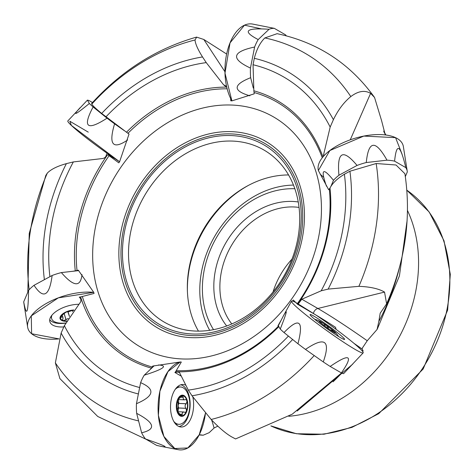 <?xml version="1.0" encoding="UTF-8"?>
<svg xmlns="http://www.w3.org/2000/svg" width="474" height="474" viewBox="0 0 474 474"><rect width="100%" height="100%" fill="white"/><g stroke="black" fill="none" stroke-linecap="round" stroke-linejoin="round"><path stroke-width="0.71" d="M297.619 304.29L313.403 313.551A93.111 6.861 35.8 0 1 335.539 327.309L336.107 329.377A44.195 3.259 35.8 0 0 315.986 315.056A44.195 3.259 -144.2 0 1 363.161 352.875A44.195 3.259 -144.2 0 1 360.341 352.188A44.195 3.259 -144.2 0 1 319.369 325.194A44.195 3.259 -144.2 0 1 291.486 301.15A44.195 3.259 -144.2 0 1 295.877 302.536A44.195 3.259 35.8 0 0 292.517 301.097L293.288 300.024L297.619 304.29A148.925 120.479 -60 0 0 327.682 234.98A148.925 120.479 -60 0 0 330.005 188.042L328.654 189.713L318.368 170.539L318.131 169.301M330.005 188.042C332.47 183.177 337.269 178.574 344.391 174.231L349.913 171.238L376.166 163.524L396.015 164.993L404.843 173.662M92.507 102.526L89.627 100.861A40.752 3.004 35.8 0 0 87.417 100.127L67.859 120.9A44.195 3.259 35.8 0 0 119.584 161.77L118.808 162.837L107.663 154.637A148.925 120.479 -60 0 0 75.271 270.885L78.305 270.18L93.733 292.328L58.326 297.85L31.29 315.88L31.61 333.743L59.066 338.898A44.195 20.69 -16.8 0 1 41.356 338.116A44.195 20.69 -16.8 0 1 27.64 327.137A44.195 20.69 -16.8 0 1 48.561 302.228A44.195 20.69 -16.8 0 1 93.733 292.328L94.065 293.447L80.61 296.931A148.925 120.479 -60 0 0 151.413 368.12L152.758 366.058L180.197 361.988L167.95 371.592L159.88 391.305L158.381 415.295L163.891 436.459L174.793 448.528L187.846 447.942L199.187 434.859L205.467 413.162A44.195 23.949 -87.5 0 1 180.108 449.903A44.195 23.949 -87.5 0 1 178.242 449.678A44.195 23.949 -87.5 0 1 158.091 406.467A44.195 23.949 -87.5 0 1 180.197 361.988L181.311 362.035L175.587 371.752A148.925 120.479 -60 0 0 278.783 326.699L277.93 325.822A40.752 3.004 35.8 0 1 278.327 325.715L280.252 329.08C286.977 311.975 288.05 307.531 283.47 315.743L278.327 325.715M278.783 326.699L279.222 327.279M151.413 368.12L150.003 369.708M75.271 270.885L72.439 271.324M226.738 87.115A148.925 120.479 -60 0 0 126.499 132.228L129.029 134.071L119.584 161.77L71.384 125.426L69.814 121.225L88.265 132.139M126.499 132.228L101.673 113.452C96.026 108.801 92.726 105.702 91.766 104.144L91.66 103.474C121.664 70.596 156.663 48.467 196.651 37.079M322.966 156.93A148.925 120.479 -60 0 0 253.863 90.807L254.2 93.84L231.899 100.873L230.785 100.82L230.619 98.438M253.863 90.807L253.045 64.742L254.313 58.326C256.588 49.391 260.102 42.595 264.842 37.938L277.041 33.701M211.611 419.946A88.395 47.898 -87.5 0 1 214.07 428.04L217.839 426.132M353.811 343.229A88.395 6.512 -144.2 0 1 362.177 349.048L362.361 348.052L367.237 340.753L377.067 329.477L378.815 321.502A192.989 156.136 -60 0 0 399.813 266.056M226.584 86.434L223.426 84.609L224.895 85.913L226.643 86.683M223.426 84.609L206.243 62.615A172.595 139.634 -60 0 0 105.921 116.877M206.243 62.615L202.522 56.939A179.225 144.997 -60 0 0 101.673 113.452M202.522 56.939C197.83 49.462 195.329 43.809 195.021 39.976L196.663 37.126L203.808 39.472L226.649 54.048M277.047 33.672C317.657 42.275 350.156 63.534 374.549 97.466L381.582 120.639L385.232 134.74M324.358 155.377L323.541 154.903L323.505 156.307M323.541 154.903L330.171 127.056A172.595 139.634 -60 0 0 253.045 64.742M330.171 127.056L333.406 119.667A179.225 144.997 -60 0 0 254.313 58.326M333.406 119.667C338.128 109.873 343.934 102.183 350.819 96.578C358.202 91.002 364.79 89.936 370.597 93.372L374.549 97.466M404.885 173.656C411.468 217.359 405.371 260.753 386.606 303.852L380.195 313.201L378.815 321.502M313.403 313.551A5.522 4.467 -60 0 1 317.87 308.479L301.825 299.224L297.796 304.545M301.825 299.224L321.194 290.805A172.595 139.634 -60 0 0 342.187 232.758A172.595 139.634 -60 0 0 344.391 174.231M321.194 290.805L328.156 289.093A179.225 144.997 -60 0 0 347.756 233.007A179.225 144.997 -60 0 0 349.913 171.238M328.156 289.093L358.895 286.332C370.23 286.782 378.779 288.702 384.544 292.091L386.618 303.858M362.177 349.048L363.12 350.938L361.97 350.719M175.587 371.752L174.906 372.481L180.908 375.941M288.405 336.078A172.595 139.634 -60 0 1 188.297 390.114L179.48 372.493L177.383 372.013L174.906 372.481M188.297 390.114L192.017 395.79A179.225 144.997 -60 0 0 292.654 339.502M192.017 395.79L211.167 419.478C219.065 427.785 225.914 433.591 231.709 436.904L235.548 438.936L292.274 414.158L341.541 372.985M214.07 428.04L209.194 432.661L203.162 435.227L200.538 434.836M199.169 434.907L200.573 434.842M80.61 296.931L79.265 297.115L80.853 298.97L80.841 301.577L64.369 325.674A172.595 139.634 -60 0 0 139.652 387.531M64.369 325.674L61.128 333.068A179.225 144.997 -60 0 0 138.384 393.959M61.128 333.068L55.369 362.877L59.872 378.536M299.041 207.422A70.739 57.23 -60 0 0 231.194 245.935A70.739 57.23 -60 0 0 231.81 323.955M291.99 259.112A70.739 57.23 -60 0 0 273.03 291.978M298.247 201.971A75.159 60.808 -60 0 0 225.843 242.854A75.159 60.808 -60 0 0 226.696 325.994M294.834 188.741A88.448 71.556 -60 0 0 216.535 237.48A88.448 71.556 -60 0 0 213.531 329.667M288.565 174.953A99.439 80.45 -60 0 0 247.706 185.772A99.439 80.45 -60 0 0 187.372 290.349A99.439 80.45 -60 0 0 198.458 331.136M297.601 239.761A99.439 80.45 -60 0 0 263.799 149.944A99.439 80.45 -60 0 0 144.422 195.875A99.439 80.45 -60 0 0 164.413 322.213A99.439 80.45 -60 0 0 297.601 239.761M299.064 238.629A103.859 84.022 -60 0 0 185.263 146.946A103.859 84.022 -60 0 0 151.242 318.771A103.859 84.022 -60 0 0 299.064 238.629M318.652 236.935A132.904 107.521 -60 0 0 173.028 119.614A132.904 107.521 -60 0 0 129.491 339.491A132.904 107.521 -60 0 0 318.652 236.935M280.898 320.608L277.93 325.822M107.663 154.637L115.218 158.849M49.918 276.68A172.595 139.634 -60 0 1 73.346 161.93L101.602 158.636C104.707 158.458 106.342 156.853 106.514 153.825M73.346 161.93L66.384 163.637A179.225 144.997 -60 0 0 44.39 279.678M66.384 163.637C57.318 166.149 50.955 169.313 47.299 173.123L45.818 175.439M66.816 320.969A9.99 4.675 -16.8 0 1 63.629 320.708A9.99 4.675 -16.8 0 1 60.838 316.721A9.99 4.675 -16.8 0 1 65.199 312.692A9.99 4.675 -16.8 0 1 67.45 311.661A9.99 4.675 -16.8 0 1 72.795 310.387A9.99 4.675 -16.8 0 1 73.648 310.328M73.897 310.002A10.606 4.965 163.2 0 0 60.654 316.051A10.606 4.965 163.2 0 0 66.633 321.295M51.986 315.133A18.676 8.745 163.2 0 0 51.642 318.652A18.676 8.745 163.2 0 0 65.382 323.001A18.676 8.745 163.2 0 0 65.744 322.96M68.232 318.487L63.629 320.708L62.544 319.926L63.03 318.35L62.829 317.201L62.165 316.91L60.749 317.42L60.838 316.721L62.497 314.837L65.566 312.49M72.309 310.44L73.6 310.393M61.478 317.242L61.152 316.164M67.746 311.554L69.471 316.448L68.031 311.726M66.01 319.855L64.097 313.539M68.084 311.874L72.368 310.446L72.718 311.602L72.386 310.44M181.595 415.728L182.354 414.394L182.206 413.239L182.662 412.439L183.924 411.983L185.346 412.469L186.501 411.053L186.081 408.345L185.464 407.747L185.061 405.975L185.482 404.5L186.312 403.735L187.005 401.075A9.99 5.415 -87.5 0 1 186.501 411.053A9.99 5.415 -87.5 0 1 181.566 415.728A9.99 5.415 -87.5 0 1 177.14 410.419A9.99 5.415 -87.5 0 1 177.649 400.441A9.99 5.415 -87.5 0 1 182.585 395.772A9.99 5.415 -87.5 0 1 187.005 401.075L186.009 399.523L184.54 399.843L183.331 399.238L183.177 397.307L180.665 397.2M184.475 415.117A10.606 5.747 92.5 0 0 185.411 396.768A10.606 5.747 92.5 0 0 176.34 405.359A10.606 5.747 92.5 0 0 184.475 415.117M173.81 421.445A18.676 10.12 92.5 0 0 178.864 424.295A18.676 10.12 92.5 0 0 183.912 422.133A18.676 10.12 92.5 0 0 189.671 401.36A18.676 10.12 92.5 0 0 180.505 386.985A18.676 10.12 92.5 0 0 175.226 389.385M180.505 386.985L177.703 386.867A18.676 10.12 92.5 0 0 177.371 386.861M175.73 424.147A18.676 10.12 92.5 0 0 176.055 424.177L178.864 424.295M181.566 415.728L177.791 411.995M177.614 411.77L176.778 407.717L177.015 403.107L177.649 400.441L178.538 399.44L178.106 399.416M177.513 411.562L177.904 411.58L177.59 411.722M178.206 399.25L182.585 395.772L183.177 397.307M177.08 410.17A7.631 4.136 92.5 0 0 178.129 405.673L178.769 403.404L178.497 399.576M177.489 400.903A7.631 4.136 -87.5 0 1 178.129 405.673L178.532 408.007L186.081 408.345M186.312 403.735L178.769 403.404M183.231 397.224L180.713 397.111M182.354 414.394L179.883 414.288M177.987 411.61L178.532 408.007M328.47 328.695L328.085 327.493L326.473 325.466A9.99 0.735 -144.2 0 1 333.892 331.142A9.99 0.735 -144.2 0 1 335.325 332.866A9.99 0.735 -144.2 0 1 334.762 332.665A9.99 0.735 -144.2 0 1 328.215 328.518A9.99 0.735 -144.2 0 1 320.791 322.835A9.99 0.735 -144.2 0 1 319.251 321.265A9.99 0.735 -144.2 0 1 319.92 321.313A9.99 0.735 -144.2 0 1 326.473 325.466L324.364 324.88L323.748 325.229M335.906 333.015A10.606 0.782 35.8 0 0 335.687 332.724A10.606 0.782 35.8 0 0 327.801 326.355A10.606 0.782 35.8 0 0 319.269 320.874A10.606 0.782 35.8 0 0 326.272 327.179A10.606 0.782 35.8 0 0 335.906 333.015M330.194 329.88L333.892 331.142L334.36 331.901L333.578 332.031M327.641 328.109L328.138 327.433M319.832 322.261L319.92 321.313L321.254 323.227M319.589 321.295L319.92 321.313M321.615 323.535L321.378 323.049M331.51 330.117L331.196 330.544M286.296 35.817A40.752 22.082 92.5 0 0 285.538 34.827L274.322 28.357A40.752 22.082 92.5 0 0 269.066 29.27L258.194 39.573A40.752 22.082 92.5 0 0 254.615 47.027L250.45 68.066A40.752 22.082 92.5 0 0 250.645 77.695L253.312 88.099M274.322 28.357L252.778 24.097A44.195 23.949 92.5 0 0 227.597 50.114A44.195 23.949 92.5 0 0 231.899 100.873L224.984 73.162L230.026 42.885L244.513 25.163L261.215 28.837M250.645 77.695C232.947 84.739 232.681 90.777 249.857 95.801M254.615 47.027C232.041 51.814 230.654 58.829 250.45 68.066M269.066 29.27C245.603 27.682 241.977 31.118 258.194 39.573M87.417 100.127L89.343 103.486A40.752 3.004 35.8 0 0 93.111 106.958L107.047 118.18A40.752 3.004 35.8 0 0 114.59 123.827L124.087 130.51M114.59 123.827C108.398 144.623 112.747 150.015 127.625 140.002M93.111 106.958C82.292 127.376 86.938 131.12 107.047 118.18M80.094 107.705C71.977 116.557 75.064 115.152 89.343 103.486M27.64 327.137L23.777 302.507A40.752 19.079 -16.8 0 1 23.7 301.879L28.57 290.366A40.752 19.079 -16.8 0 1 34.033 285.295L52.128 275.483A40.752 19.079 -16.8 0 1 61.365 272.586L78.684 270.613M63.824 326.924A21.271 9.96 -16.8 0 1 49.788 321.455A21.271 9.96 -16.8 0 1 58.178 310.103A21.271 9.96 -16.8 0 1 78.631 304.296M65.655 323.12A20.992 9.83 -16.8 0 1 49.734 319.636M61.365 272.586C73.677 286.806 80.556 287.463 81.996 274.576M34.033 285.295C43.365 299.532 49.403 296.262 52.128 275.483M23.7 301.879C26.574 317.456 28.197 313.616 28.57 290.366M145.482 438.948C164.022 445.382 169.414 447.9 161.658 446.496L156.698 445.418L145.482 438.948A40.752 22.082 -87.5 0 1 141.631 432.786L136.648 413.334A40.752 22.082 -87.5 0 1 136.453 403.706L140.618 382.666A40.752 22.082 -87.5 0 1 144.197 375.212L154.157 365.774M192.859 397.011A21.271 11.524 -87.5 0 1 180.618 426.956A21.271 11.524 -87.5 0 1 170.557 405.24A21.271 11.524 -87.5 0 1 182.49 384.497A21.271 11.524 -87.5 0 1 185.275 385.018M180.807 384.787A20.992 11.376 -87.5 0 1 182.703 385.552A20.992 11.376 -87.5 0 1 189.979 407.907A20.992 11.376 -87.5 0 1 178.971 426.517M144.197 375.212C163.524 369.086 168.311 365.667 158.559 364.956M136.453 403.706C154.186 396.122 155.579 389.113 140.618 382.666M141.631 432.786C156.39 429.349 154.731 422.867 136.648 413.334M363.161 352.875L343.603 373.654A40.752 3.004 -144.2 0 1 341.393 372.914L330.177 366.443A40.752 3.004 -144.2 0 1 323.28 361.935L305.499 349.421A40.752 3.004 -144.2 0 1 297.956 343.774L284.021 332.547A40.752 3.004 -144.2 0 1 280.252 329.08M313.889 316.146A21.271 1.564 -144.2 0 1 333.554 329.637A21.271 1.564 -144.2 0 1 344.586 339.443A21.271 1.564 -144.2 0 1 326.426 328.263A21.271 1.564 -144.2 0 1 310.091 314.546A21.271 1.564 -144.2 0 1 313.889 316.146M297.956 343.774C303.935 320.56 299.29 316.822 284.021 332.547M323.28 361.935C330.811 340.415 324.886 336.244 305.499 349.421M341.393 372.914C353.699 355.109 349.966 352.952 330.177 366.443M405.335 176.589L407.32 171.896A40.752 19.079 163.2 0 0 407.243 171.268A40.752 19.079 163.2 0 0 405.809 167.624L394.593 161.154A40.752 19.079 163.2 0 0 386.997 160.176L366.272 162.541A40.752 19.079 163.2 0 0 357.041 165.438L338.94 175.25A40.752 19.079 163.2 0 0 333.477 180.321L330.876 186.472M407.243 171.268L403.38 146.638A44.195 20.69 163.2 0 0 401.828 142.68A44.195 20.69 163.2 0 0 352.253 139.131A44.195 20.69 163.2 0 0 318.368 170.539L329.821 150.554L363.795 136.079L395.571 137.65L402.041 154.115M333.477 180.321C322.758 167.02 320.424 168.987 326.468 186.217M357.041 165.438C342.862 148.409 336.83 151.68 338.94 175.25M386.997 160.176C375.42 139.575 368.511 140.363 366.272 162.541M405.809 167.624C400.252 144.446 396.513 142.289 394.593 161.154M295.877 302.536L315.986 315.056M323.701 177.359L320.074 174.065M288.79 416.291A136.346 110.306 -60 0 0 415.71 291.392A136.346 110.306 -60 0 0 407.498 210.533M227.153 88.816A147.461 119.3 -60 0 0 127.968 133.289M195.021 39.976A203.82 164.893 -60 0 0 91.766 104.144M385.652 134.966A192.989 156.136 -60 0 0 384.035 132.098M322.261 157.795A147.461 119.3 -60 0 0 254.111 92.531M350.819 96.578A203.82 164.893 -60 0 0 264.842 37.938M297.222 303.852A147.461 119.3 -60 0 0 326.989 235.234A147.461 119.3 -60 0 0 329.311 189.008M358.895 286.332A203.82 164.893 -60 0 0 374.235 237.278A203.82 164.893 -60 0 0 376.166 163.524M333.015 381.843A192.989 156.136 -60 0 0 341.778 373.091M176.393 370.668A147.461 119.3 -60 0 0 278.368 326.248M211.167 419.478A203.82 164.893 -60 0 0 314.209 355.547M199.335 434.883A192.989 156.136 -60 0 0 201.93 435.043M82.34 296.582A147.461 119.3 -60 0 0 152.225 367.006M55.369 362.877A203.82 164.893 -60 0 0 138.586 420.912M293.483 185.091A93.034 75.265 -60 0 0 214.669 236.402A93.034 75.265 -60 0 0 209.698 330.319M248.536 185.334A102.088 82.595 -60 0 0 187.408 291.285M300.504 238.695A105.578 85.415 -60 0 0 184.824 145.494A105.578 85.415 -60 0 0 150.24 320.157A105.578 85.415 -60 0 0 300.504 238.695M302.193 238.659A107.823 87.228 -60 0 0 184.048 143.48A107.823 87.228 -60 0 0 148.729 321.858A107.823 87.228 -60 0 0 302.193 238.659M109.115 155.685A147.461 119.3 -60 0 0 77.025 270.53M47.299 173.123A203.82 164.893 -60 0 0 29.157 289.715M270.891 425.901A136.346 110.306 -60 0 0 447 309.445A136.346 110.306 -60 0 0 406.864 190.228L429.171 211.979L444.008 240.768L450.3 274.339L447.622 310.138L423.164 369.015L378.72 413.672L351.915 427.394L323.967 434.225L296.434 433.734L270.885 425.907M384.544 292.091L317.87 308.479A92.3 6.802 -144.2 0 1 367.237 340.753M350.245 139.824L370.597 93.372M224.949 71.716L203.808 39.472M61.549 317.189L61.211 316.075M66.052 319.772L64.15 313.498M186.229 403.771L178.728 403.439M185.998 408.298L178.497 407.966M182.312 414.306L179.853 414.199M328.055 327.546L327.647 328.115M331.427 330.117L331.142 330.508M383.656 131.12L385.919 134.995M407.125 220.422L399.416 275.927L377.334 328.992M380.391 312.828L380.195 313.225M352.739 364.121L297.168 411.017M203.062 435.221L199.139 434.96M145.962 439.226L97.739 416.474L59.843 378.56M27.824 292.126L29.228 233.481L45.8 175.427M50.985 316.496L51.642 318.652M62.983 317.533L62.224 315.026M178.034 399.558L184.552 399.843M183.888 411.983L178.141 411.728M338.649 336.54A44.195 44.195 0 0 0 335.687 332.724M319.269 320.874A44.195 44.195 0 0 0 314.718 319.269M161.658 446.496L178.242 449.678M283.47 315.743L291.486 301.15"/></g></svg>

